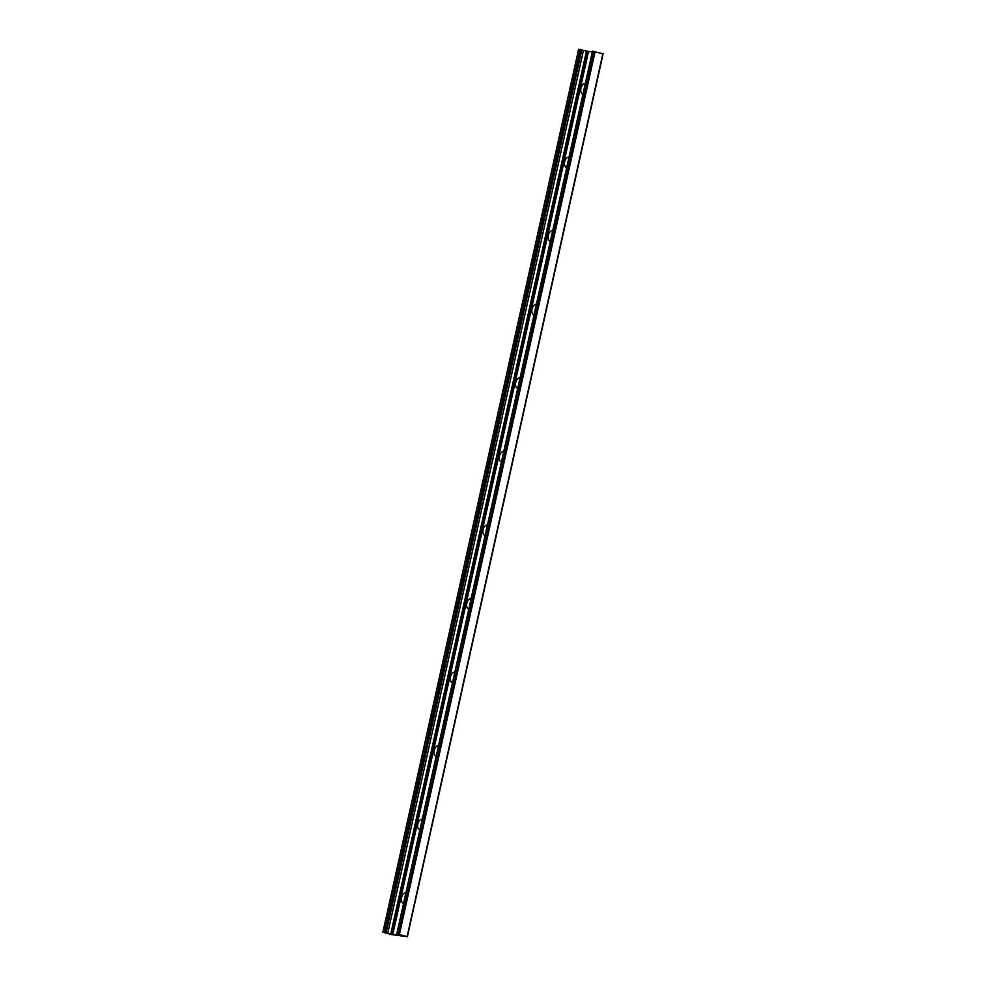 <?xml version="1.0" encoding="UTF-8"?>
<svg xmlns="http://www.w3.org/2000/svg" width="986" height="986" viewBox="0 0 986 986"><rect width="100%" height="100%" fill="white"/><g stroke="black" fill="none" stroke-linecap="round" stroke-linejoin="round"><path stroke-width="1.48" d="M403.57 903.361A5.423 3.34 105.5 0 1 401.536 897.642A5.423 3.34 105.5 0 1 405.912 892.798M419.888 829.793A5.423 3.34 105.5 0 1 417.842 824.074A5.423 3.34 105.5 0 1 422.23 819.218M436.194 756.213A5.423 3.34 105.5 0 1 434.148 750.494A5.423 3.34 105.5 0 1 438.536 745.65M452.5 682.645A5.423 3.34 105.5 0 1 450.466 676.926A5.423 3.34 105.5 0 1 454.842 672.07M468.818 609.065A5.423 3.34 105.5 0 1 466.772 603.346A5.423 3.34 105.5 0 1 471.16 598.502M485.124 535.497A5.423 3.34 105.5 0 1 483.091 529.778A5.423 3.34 105.5 0 1 487.466 524.922M501.443 461.916A5.423 3.34 105.5 0 1 499.397 456.21A5.423 3.34 105.5 0 1 503.784 451.354M517.749 388.348A5.423 3.34 105.5 0 1 515.703 382.63A5.423 3.34 105.5 0 1 520.09 377.774M534.055 314.768A5.423 3.34 105.5 0 1 532.021 309.062A5.423 3.34 105.5 0 1 536.396 304.206M550.373 241.2A5.423 3.34 105.5 0 1 548.327 235.481A5.423 3.34 105.5 0 1 552.715 230.625M566.679 167.62A5.423 3.34 105.5 0 1 564.645 161.914A5.423 3.34 105.5 0 1 569.021 157.057M582.997 94.052A5.423 3.34 105.5 0 1 580.951 88.333A5.423 3.34 105.5 0 1 585.339 83.477M588.519 51.494L578.757 49.362M390.739 934.013L401.512 935.529L398.418 934.247L407.378 936.7L391.861 934.642L382.888 932.189L390.739 934.013L586.473 51.124M588.235 51.432L392.502 934.321M592.315 51.975L588.531 51.469L392.798 934.358M407.243 936.638L603.112 53.811L592.611 51.21M587.644 51.346L391.91 934.235M592.623 51.161L396.89 934.05M594.139 51.358L398.418 934.247M602.853 53.712L407.119 936.601M595.113 51.568L399.379 934.457M580.298 49.51L384.565 932.399M578.77 49.3L383.049 932.189M581.259 49.731L385.526 932.62M581.814 49.99L386.081 932.879M583.453 50.446L387.72 933.335M592.5 51.161L396.766 934.038M578.622 49.3L382.888 932.189M603.112 53.811L407.378 936.7"/></g></svg>
